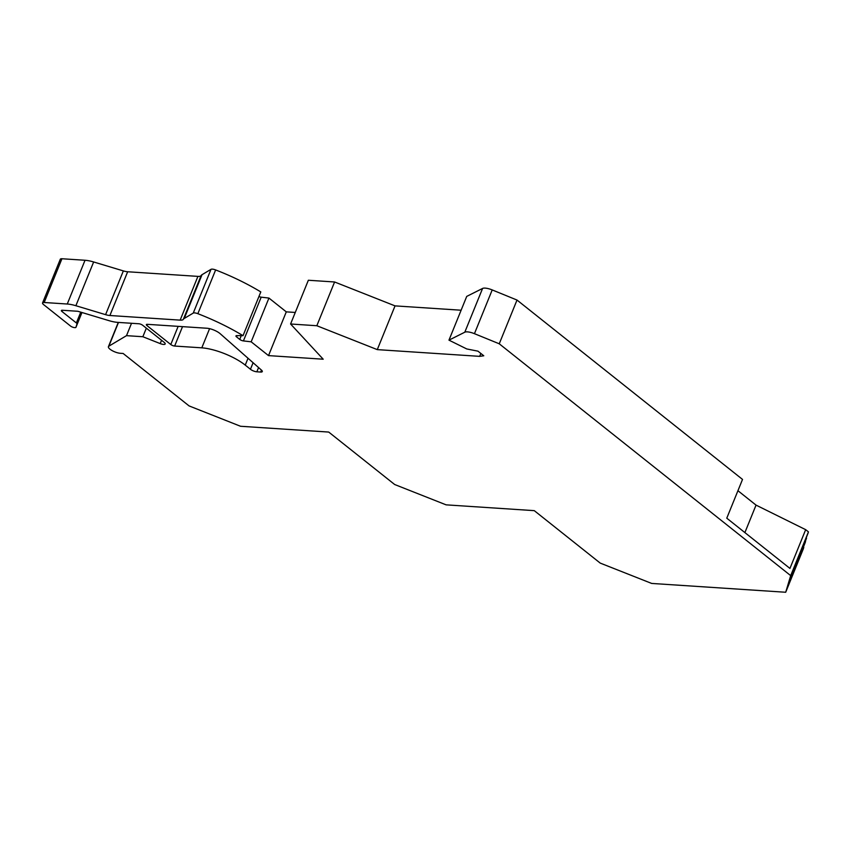 <?xml version="1.0" encoding="UTF-8"?>
<svg xmlns="http://www.w3.org/2000/svg" width="851" height="851" viewBox="0 0 851 851"><rect width="100%" height="100%" fill="white"/><g stroke="black" fill="none" stroke-linecap="round" stroke-linejoin="round"><path stroke-width="1.28" d="M42.55 302.967L60.315 259.215A4.893 1.532 22.1 0 1 61.942 258.747L44.178 302.499A4.893 1.532 -157.9 0 0 42.55 302.967A4.893 1.532 -157.9 0 0 43.561 304.573L70.569 326.061A2.936 0.915 -157.9 0 0 74.431 327.592L74.962 327.624A2.936 0.915 -157.9 0 0 75.941 327.348A2.936 0.915 -157.9 0 0 75.952 327.316L76.973 323.891A2.936 0.915 -157.9 0 0 76.367 322.954L61.985 311.509A2.936 0.915 22.1 0 1 61.378 310.541A2.936 0.915 22.1 0 1 62.357 310.264L77.303 311.243A2.936 0.915 22.1 0 1 78.6 311.498L109.056 320.667A19.573 6.117 -157.9 0 0 117.661 322.369L138.862 323.763A2.936 0.915 22.1 0 1 142.713 325.284L164.169 342.357A4.893 1.532 22.1 0 1 165.179 343.964A4.893 1.532 22.1 0 1 160.201 343.591L142.851 336.73L126.501 335.656L108.822 346.197A7.829 2.447 22.1 0 0 108.428 346.644A7.829 2.447 22.1 0 0 112.151 350.612A7.829 2.447 22.1 0 0 120.331 353.293L123.14 353.473L189.082 405.916L240.535 426.266L328.709 432.063L394.651 484.506L446.105 504.845L534.279 510.653L600.221 563.096L651.675 583.435L785.707 592.253L790.685 575.627L499.25 343.793L517.014 300.052L742.519 479.421L726.775 518.185L789.941 568.425L805.674 529.673L756.039 505.111L737.934 490.708M517.014 300.052L492.208 289.925L474.443 333.677A9.786 3.053 22.1 0 0 464.806 332.198L448.966 340.145L466.763 348.953L477.964 351.165L483.772 355.782L479.666 356.356L377.28 349.623L316.827 325.731L290.585 323.997L323.199 359.207L268.522 355.612L251.173 341.815L243.418 340.921A2.936 0.915 22.1 0 1 239.748 339.421L236.557 336.879A2.936 0.915 22.1 0 1 235.95 335.911A2.936 0.915 22.1 0 1 236.748 335.624L243.035 335.677A97.844 30.562 22.1 0 0 197.857 313.689A4.893 1.532 22.1 0 0 193.251 313.083L184.263 318.444A19.573 6.117 22.1 0 0 183.359 319.306A9.786 3.053 22.1 0 1 180.157 320.136L109.896 315.508A9.786 3.053 22.1 0 1 105.588 314.657L75.877 305.722A19.573 6.117 -157.9 0 0 67.261 304.02L85.026 260.268A19.573 6.117 22.1 0 1 93.642 261.97L123.352 270.905A9.786 3.053 -157.9 0 0 127.661 271.756L197.921 276.384A9.786 3.053 -157.9 0 0 201.123 275.554A19.573 6.117 22.1 0 1 202.027 274.692L184.263 318.444M448.966 340.145L466.731 296.393L482.581 288.446A9.786 3.053 22.1 0 1 492.208 289.925M461.114 310.221L395.045 305.881L334.592 281.979L308.349 280.256L290.585 323.997M258.949 296.51A2.936 0.915 -157.9 0 0 261.183 297.169L268.937 298.063L286.287 311.86L295.276 312.455M202.027 274.692L211.016 269.331A4.893 1.532 22.1 0 1 215.633 269.937A97.844 30.562 22.1 0 1 260.8 291.925L243.035 335.677M61.942 258.747L85.026 260.268M785.707 592.253L803.472 548.501L803.344 547.129M803.801 547.384L786.324 590.445L805.386 542.098L806.078 538.013M806.535 538.279L789.047 581.339L808.12 532.992L808.45 531.875L805.674 529.673M209.58 328.667L201.804 347.836L174.636 346.049A2.936 0.915 22.1 0 1 170.785 344.527L146.968 325.582A2.936 0.915 22.1 0 1 146.361 324.614A2.936 0.915 22.1 0 1 147.34 324.327L206.878 328.241A9.786 3.053 22.1 0 1 220.218 333.73L261.534 370.174A4.893 1.532 22.1 0 1 262.299 371.589A4.893 1.532 22.1 0 1 260.672 372.057L256.842 371.802A4.893 1.532 -157.9 0 1 250.407 369.26M201.804 347.836A33.263 10.393 22.1 0 1 245.248 365.111L250.449 369.26L253.098 362.739M44.178 302.499L67.261 304.02M499.25 343.793L474.443 333.677M808.45 531.875L790.685 575.627M480.847 353.452L479.666 356.356M395.045 305.881L377.28 349.623M334.592 281.979L316.827 325.731M286.287 311.86L268.522 355.612M268.937 298.063L251.173 341.815M146.34 328.167L142.851 336.73M131.533 323.284L126.501 335.656M756.039 505.111L744.891 532.588M178.157 326.358L170.785 344.527M147.468 324.337L146.968 325.582M182.518 326.646L174.636 346.049M248.024 358.271L245.248 365.111M258.566 367.558L256.842 371.802M261.459 370.111L260.672 372.057M482.581 288.446L464.806 332.198M261.183 297.169L243.418 340.921M241.269 335.666L239.748 339.421M237.057 335.624L236.557 336.879M215.633 269.937L197.857 313.689M211.016 269.331L193.251 313.083M183.359 319.306L201.123 275.554M180.157 320.136L197.921 276.384M127.661 271.756L109.896 315.508M123.352 270.905L105.588 314.657M75.877 305.722L93.642 261.97M75.952 327.316L81.962 312.519L75.941 327.348M76.973 323.891L81.632 312.413M76.367 322.954L80.749 312.147M62.485 310.275L61.985 311.509M161.552 340.272L160.201 343.591M108.843 346.208L118.491 322.423M108.428 346.644L118.278 322.412"/></g></svg>
